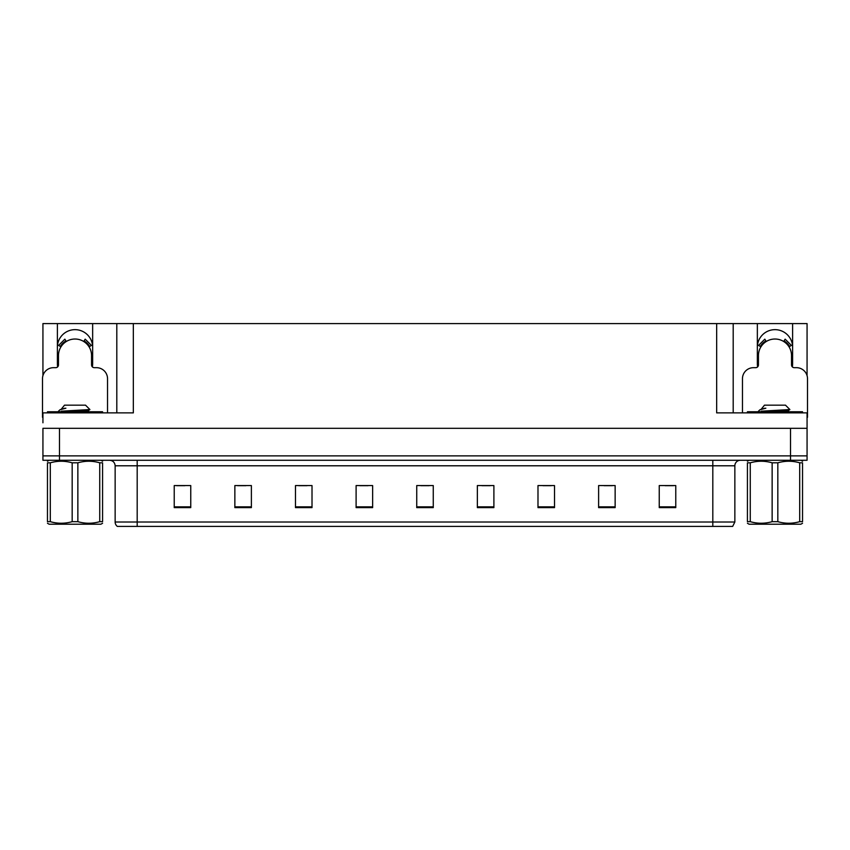 <?xml version="1.0" encoding="UTF-8"?>
<svg xmlns="http://www.w3.org/2000/svg" width="850" height="850" viewBox="0 0 850 850"><rect width="100%" height="100%" fill="white"/><g stroke="black" fill="none" stroke-linecap="round" stroke-linejoin="round"><path stroke-width="1.27" d="M792.349 366.902A17.638 17.638 0 0 0 792.614 363.821L792.614 323.584L807.064 323.584L807.064 375.615M92.384 366.902A17.638 17.638 0 0 0 92.65 363.821L92.65 323.584L116.801 323.584L116.801 412.877M57.386 347.289A17.638 17.638 0 0 1 75.023 329.651A17.638 17.638 0 0 1 92.65 347.289M116.801 323.584L716.667 323.584L716.667 412.877L807.064 412.877L807.064 428.304L42.936 428.304L42.936 455.866L59.479 455.866L42.936 455.866L42.936 460.275L59.479 460.275L59.479 455.866L790.521 455.866L59.479 455.866L59.479 428.304M42.936 422.79L42.936 412.877L133.333 412.877L133.333 323.584M57.651 366.902A17.638 17.638 0 0 1 57.386 363.821L57.386 323.584L42.936 323.584L42.936 375.615M59.479 460.275L807.064 460.275L807.064 455.866L790.521 455.866L807.064 455.866L807.064 422.79M716.667 323.584L733.199 323.584L733.199 412.877M733.199 323.584L757.35 323.584L757.35 363.821A17.638 17.638 0 0 0 757.616 366.902M792.614 323.584L757.35 323.584M57.386 323.584L92.65 323.584M792.614 347.289A17.638 17.638 0 0 0 774.977 329.651A17.638 17.638 0 0 0 757.35 347.289M734.857 522.006L732.657 526.416L712.81 526.416L712.81 522.006L734.857 522.006L734.857 465.789A5.514 5.514 0 0 1 740.371 460.275M712.81 526.416L117.343 526.416A5.514 5.514 0 0 1 115.143 522.006L115.143 465.789C114.814 462.442 112.976 460.604 109.629 460.275M675.771 507.62L675.771 485.573L659.239 485.573L659.239 507.62L675.771 507.62M615.145 507.62L615.145 485.573L598.612 485.573L598.612 507.62L615.145 507.62M554.519 507.62L554.519 485.573L537.986 485.573L537.986 507.62L554.519 507.62M493.892 507.62L493.892 485.573L477.36 485.573L477.36 507.62L493.892 507.62M190.761 507.62L190.761 485.573L174.229 485.573L174.229 507.62L190.761 507.62M251.387 507.62L251.387 485.573L234.855 485.573L234.855 507.62L251.387 507.62M312.014 507.62L312.014 485.573L295.481 485.573L295.481 507.62L312.014 507.62M372.64 507.62L372.64 485.573L356.108 485.573L356.108 507.62L372.64 507.62M433.266 507.62L433.266 485.573L416.734 485.573L416.734 507.62L433.266 507.62M129.848 526.416L119.818 526.416M543.001 485.679L551.268 485.679M604.074 485.679L612.34 485.679M665.136 485.679L673.402 485.679M359.794 485.679L368.061 485.679M298.733 485.679L306.999 485.679M237.66 485.679L245.926 485.679M176.598 485.679L184.864 485.679M481.939 485.679L490.206 485.679M420.867 485.679L429.133 485.679M107.536 412.877L107.536 378.707A11.018 11.018 0 0 0 96.517 367.678L94.308 367.678A2.752 2.752 0 0 1 91.556 364.926L91.556 355.555A16.532 16.532 0 0 0 75.023 339.022A16.532 16.532 0 0 0 58.48 355.555L58.48 364.926A2.752 2.752 0 0 1 55.728 367.678L53.518 367.678A11.018 11.018 0 0 0 42.5 378.707L42.5 417.286A11.018 11.018 0 0 1 42.936 417.297M83.725 341.498L85.181 339.161L91.418 345.397L89.069 346.842M60.966 346.842L58.618 345.397L64.855 339.161L66.311 341.498M807.064 417.297A11.018 11.018 0 0 1 807.5 417.286L807.5 378.707A11.018 11.018 0 0 0 796.482 367.678L794.272 367.678A2.752 2.752 0 0 1 791.52 364.926L791.52 355.555A16.532 16.532 0 0 0 774.977 339.022A16.532 16.532 0 0 0 758.444 355.555L758.444 364.926A2.752 2.752 0 0 1 755.692 367.678L753.482 367.678A11.018 11.018 0 0 0 742.464 378.707L742.464 412.877M783.689 341.498L785.145 339.161L791.382 345.397L789.034 346.842M760.931 346.842L758.582 345.397L764.819 339.161L766.275 341.498M47.462 412.877L47.462 411.772L102.574 411.772L102.574 412.877M747.426 412.877L747.426 411.772L802.538 411.772L802.538 412.877M102.574 523.249L100.927 524.206L49.109 524.206L47.462 523.249M99.737 462.814L102.574 462.814C102.574 460.721 102.574 460.721 102.574 462.814L102.574 521.666C102.574 523.759 102.574 523.759 102.574 521.666L99.737 521.666L99.737 462.814C92.48 460.721 85.191 460.721 77.86 462.814L72.176 462.814C64.929 460.721 57.63 460.721 50.299 462.814L47.462 462.814C47.462 460.721 47.462 460.721 47.462 462.814L47.462 521.666C47.462 523.759 47.462 523.759 47.462 521.666L50.299 521.666C57.556 523.759 64.844 523.759 72.176 521.666L72.176 462.814M77.86 462.814L77.86 521.666C85.106 523.759 92.406 523.759 99.737 521.666M77.86 521.666L72.176 521.666M59.139 411.772L58.48 411.358M61.466 408.946L64.515 405.163L85.521 405.163L89.909 409.551L61.317 411.198M58.48 411.198L59.978 409.774L64.855 408.212M50.299 462.814L50.299 521.666M74.003 411.772L88.496 410.412L89.887 409.604M88.517 411.772L84.692 411.017M59.978 409.774L65.886 408.212M802.538 523.249L800.891 524.206L749.073 524.206L747.426 523.249M799.701 462.814L802.538 462.814C802.538 460.721 802.538 460.721 802.538 462.814L802.538 521.666C802.538 523.759 802.538 523.759 802.538 521.666L799.701 521.666L799.701 462.814C792.444 460.721 785.156 460.721 777.824 462.814L772.14 462.814C764.894 460.721 757.594 460.721 750.263 462.814L747.426 462.814C747.426 460.721 747.426 460.721 747.426 462.814L747.426 521.666C747.426 523.759 747.426 523.759 747.426 521.666L750.263 521.666C757.52 523.759 764.809 523.759 772.14 521.666L772.14 462.814M777.824 462.814L777.824 521.666C785.071 523.759 792.37 523.759 799.701 521.666M777.824 521.666L772.14 521.666M759.103 411.772L758.444 411.358M761.43 408.946L764.479 405.163L785.485 405.163L789.873 409.551L761.281 411.198M758.444 411.198L759.942 409.774L764.819 408.212M750.263 462.814L750.263 521.666M773.968 411.772L788.46 410.412L789.852 409.604M788.481 411.772L784.656 411.017M759.942 409.774L765.85 408.212M790.521 428.304L790.521 460.275M712.81 460.275L712.81 465.789L115.143 465.789M734.857 465.789L712.81 465.789L712.81 522.006L137.19 522.006L137.19 526.416M115.143 522.006L137.19 522.006L137.19 460.275M433.266 506.855L416.734 506.855M372.64 506.855L356.108 506.855M312.014 506.855L295.481 506.855M251.387 506.855L234.855 506.855M190.761 506.855L174.229 506.855M493.892 506.855L477.36 506.855M554.519 506.855L537.986 506.855M615.145 506.855L598.612 506.855M675.771 506.855L659.239 506.855M89.707 346.46A17.276 17.276 0 0 0 84.118 340.871M65.918 340.871A17.276 17.276 0 0 0 60.329 346.46M89.229 346.747A16.713 16.713 0 0 0 83.821 341.349M66.215 341.349A16.713 16.713 0 0 0 60.807 346.747M789.671 346.46A17.276 17.276 0 0 0 784.082 340.871M765.882 340.871A17.276 17.276 0 0 0 760.293 346.46M789.193 346.747A16.713 16.713 0 0 0 783.785 341.349M766.179 341.349A16.713 16.713 0 0 0 760.771 346.747M99.822 411.772L99.822 412.877M50.214 411.772L50.214 412.877M799.786 411.772L799.786 412.877M750.178 411.772L750.178 412.877M100.927 460.275L102.574 461.231M49.109 460.275L47.462 461.231M88.57 410.327L88.57 411.708M800.891 460.275L802.538 461.231M749.073 460.275L747.426 461.231M788.534 410.327L788.534 411.708"/></g></svg>
